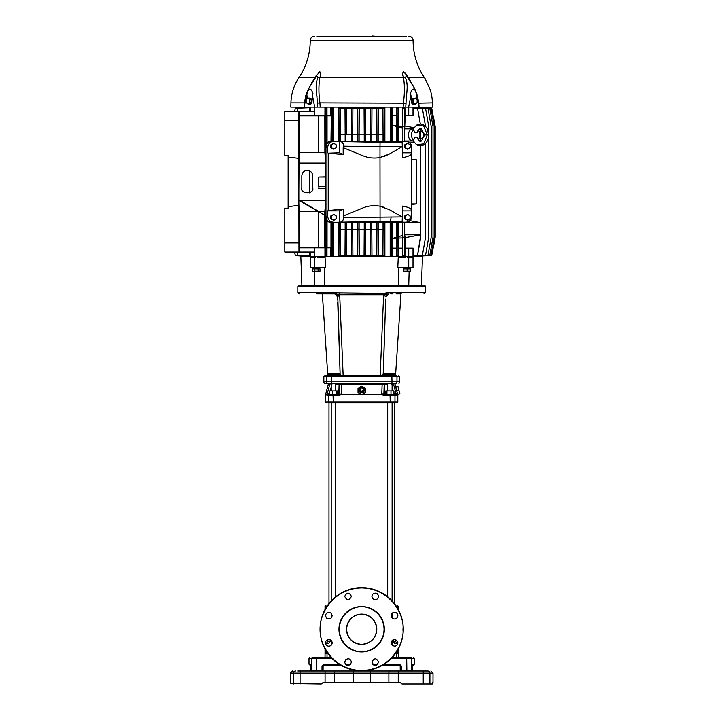 <?xml version="1.0" encoding="UTF-8"?>
<svg xmlns="http://www.w3.org/2000/svg" width="720" height="720" viewBox="0 0 720 720"><rect width="100%" height="100%" fill="white"/><g stroke="black" fill="none" stroke-linecap="round" stroke-linejoin="round"><path stroke-width="1.08" d="M334.944 293.868L329.049 293.832M299.331 293.832A1.512 1.512 0 0 1 297.819 292.32L297.819 286.875A1.818 1.818 0 0 1 298.062 285.966L425.259 285.966A1.818 1.818 0 0 1 425.502 286.875L297.819 286.875M327.024 375.831A0.909 0.909 0 0 0 327.924 374.922L339.624 374.922L339.03 375.831M391.914 383.4L392.004 381.879L396.981 381.879A2.421 2.385 -90 0 1 396.459 383.4C399.78 383.4 399.78 383.4 396.459 383.4L324.378 383.4A2.421 2.421 0 0 1 323.847 381.879L323.847 376.74A0.909 0.909 0 0 1 324.747 375.831L339.633 375.831L343.206 376.74L339.696 295.011L383.634 295.011L380.133 376.254L382.869 374.796L383.967 375.831M358.029 391.158L358.029 392.769L361.467 394.668L341.532 394.443L338.679 395.712L333.09 395.712L333.27 402.975L394.083 402.975C397.854 402.975 397.854 402.975 394.083 402.975A0.909 0.891 90 0 0 394.974 402.066L390.231 402.066L390.051 402.975M333.27 402.975L329.247 402.975C325.476 402.975 325.476 402.975 329.247 402.975A0.909 0.891 -90 0 1 328.356 402.066L328.356 395.712L325.512 394.668L328.383 384.066L329.256 383.4M325.503 394.668L325.503 402.066L326.412 402.975M361.881 387.882A2.115 2.043 180 0 1 363.78 390.024A2.115 2.043 180 0 1 361.665 391.959A2.115 2.043 180 0 1 359.55 390.024A2.115 2.043 180 0 1 361.449 387.882M361.665 387.594A2.646 2.556 180 0 1 364.302 390.15A2.646 2.556 180 0 1 361.665 392.706A2.646 2.556 180 0 1 359.019 390.15A2.646 2.556 180 0 1 361.665 387.594M361.665 394.425L358.029 392.4L358.029 388.35L361.665 386.325L365.292 388.35L365.292 392.4L361.665 394.785L365.292 392.769L365.292 391.158M336.375 292.86L333.9 292.32L334.503 293.832L336.312 294.192L336.375 292.86L383.841 293.337L389.43 292.32L425.502 292.32L425.502 286.875M385.596 302.211L383.274 373.716L395.658 373.716L400.959 293.832M390.699 293.832L392.94 293.832M339.489 293.337L339.696 295.011L337.779 296.469L336.312 294.192L387.567 294.093M383.742 373.716L383.265 373.599L383.175 374.895L383.706 374.922L383.742 373.716L383.22 373.743L383.175 374.922L384.084 375.831A0.909 0.909 0 0 1 383.175 374.895L385.695 299.088M410.004 285.966L313.326 285.966M384.291 375.831L383.706 374.922L395.397 374.922L395.397 373.716M398.574 375.831L399.483 376.74L380.115 376.74L380.844 376.506L380.115 376.74L380.133 376.254L331.326 376.74L331.47 375.831M398.952 383.4L399.483 381.879L396.981 381.879L396.981 376.74A0.909 0.891 -90 0 0 396.09 375.831C399.402 375.831 399.402 375.831 396.09 375.831L341.523 375.309L342.486 376.506M379.89 383.4L382.023 383.4L382.149 384.066L381.771 394.128L383.877 393.894A0.909 0.9 -90 0 0 384.777 394.803L385.857 394.803L385.857 390.87L386.937 390.87L386.937 394.803L385.857 394.803M383.805 355.905L383.22 373.743M382.257 376.137L380.844 376.506M388.8 293.832L385.776 296.757L386.955 292.86L387.018 294.192M382.869 374.796L383.697 375.831L391.86 375.831L392.004 381.879L331.326 381.879L331.326 376.74L326.349 376.74A0.909 0.891 -90 0 1 327.24 375.831M385.551 296.469L383.634 295.011L383.841 293.337M388.773 293.832C434.997 293.832 434.997 293.832 388.773 293.832L389.43 292.32M401.211 293.832L396.126 293.832M337.779 296.469L340.146 374.895L341.523 375.309L341.073 376.137M340.452 374.796L339.633 375.831M340.146 374.634L339.363 375.831M339.246 375.831L340.146 374.895A0.909 0.909 0 0 1 339.246 375.831L339.381 375.822M340.146 374.895L340.11 373.743L339.588 373.716L339.624 374.922L340.146 374.895L337.734 302.211M337.635 299.088L337.554 296.757L334.854 293.85M322.119 293.832L316.674 293.832M340.065 373.599L327.672 373.716L322.362 293.832M330.633 293.832L322.659 293.841M363.177 390.285L361.665 391.599L360.153 390.762L360.153 388.602L361.665 387.756L363.177 388.602L363.177 390.285L361.665 391.131L360.153 390.285M361.665 391.599L361.665 391.131M395.793 387.234L394.947 384.066L393.462 384.066L396.306 394.317L394.119 394.803L394.002 393.894L397.629 394.128L395.775 387.234L397.98 386.64L399.861 393.66L394.974 395.712L394.974 402.066L397.818 402.066L396.918 402.975M393.957 394.803L394.083 394.803A0.909 0.891 90 0 1 394.974 395.712L384.651 395.712L381.789 394.749L361.863 394.668M327.348 395.712L328.239 394.803L326.916 394.749M329.436 394.803L328.239 394.803M392.112 394.803L393.957 394.812L393.957 390.87L386.937 390.87M362.781 394.2L393.669 394.803M333.27 394.803L333.09 395.712L338.679 395.712L338.823 394.803L329.373 394.812L329.373 390.87L332.334 390.87L332.334 394.812M331.974 384.3L329.868 384.066L327.096 394.128C325.224 394.128 325.197 394.236 327.006 394.434C325.125 394.353 325.134 394.308 327.015 394.317A0.909 0.9 90 0 0 327.096 394.128L329.328 393.894L329.373 394.803M331.218 394.803L329.652 394.803M337.473 394.803L337.473 390.87L336.384 390.87L336.384 394.803L332.577 394.803M390.753 394.803L386.937 394.803M336.384 390.87L332.334 390.87M337.473 393.894L339.453 393.894A0.909 0.9 -90 0 1 338.553 394.803M341.55 394.452L338.823 394.803M383.319 383.4L383.319 383.4A0.909 0.9 -90 0 1 384.219 384.3L384.507 393.894L383.877 393.894L384.219 384.3L339.111 384.3L339.453 393.894L341.541 394.434L360.639 394.218M390.987 394.812L390.987 390.87M392.589 383.4A0.909 0.9 -90 0 1 393.462 384.066L391.356 384.3M398.925 390.15L396.675 390.753L397.629 394.128M395.892 392.904L393.489 384.174M387.693 384.3L384.507 384.3A0.909 0.9 -90 0 0 383.607 383.4L341.307 383.4L341.541 394.434L360.882 394.344M381.789 394.749L362.448 394.344M383.607 383.4L340.002 383.4A0.909 0.9 -90 0 0 339.102 384.3L338.823 393.894A0.909 0.9 -90 0 1 337.923 394.803M384.354 375.831L384.354 374.922M412.209 671.031L412.263 670.698A0.909 0.9 -90 0 1 412.2 671.031L412.209 671.031A0.909 0.909 0 0 0 412.281 670.698L412.398 664.641L411.651 665.1C413.991 665.1 413.991 665.1 411.642 665.1L412.542 664.191L412.281 666.009L412.371 664.722M399.654 665.154L400.239 666.009L400.239 670.698L400.239 666.009L399.33 665.1L400.239 666.009L400.257 670.698A0.909 0.891 -90 0 0 400.32 671.031A0.909 0.909 0 0 1 400.239 670.698L400.176 665.667M412.542 664.191L414.315 664.191L414.315 658.287L411.579 658.287L411.579 670.698L412.263 670.698L412.263 666.009M311.049 665.46L311.049 670.698L311.742 670.698L311.742 658.287L309.015 658.287L309.924 657.378M432.432 682.929L432.999 682.488L432.999 673.146L429.912 673.146L429.912 684L432.333 684L432.495 682.488L432.396 683.559M400.239 666.009L401.31 666.009L401.31 670.698L406.863 670.698L406.674 657.378L410.688 657.378C414.306 657.378 414.306 657.378 410.688 657.378A0.909 0.891 90 0 1 411.579 658.287L391.446 658.287M312.642 657.378C309.024 657.378 309.024 657.378 312.642 657.378L316.656 657.378L316.467 658.287L311.742 658.287A0.909 0.891 -90 0 1 312.642 657.378M410.688 657.378L392.31 657.378M331.02 657.378L316.656 657.378M339.093 664.191L323.838 664.191L322.02 666.009L323.082 666.009L323.712 665.145A0.909 0.909 0 0 0 323.577 665.199L323.55 665.217M401.31 666.009L399.492 664.191L384.237 664.191M311.049 666.009L311.058 670.698L310.788 664.191L309.015 664.191L309.015 658.287M323.838 664.191L323.991 665.1L323.082 666.009L323.991 665.1L340.56 665.1M323.127 665.73A0.909 0.909 0 0 1 323.163 665.649A0.909 0.909 90 0 0 323.127 665.73A0.909 0.909 90 0 1 323.163 665.649A0.909 0.909 0 0 0 323.127 665.73L323.082 670.698A0.909 0.909 0 0 1 323.019 671.031L322.029 671.031L322.02 666.009M373.779 665.1L376.749 665.1L373.779 665.1M382.77 665.1L399.33 665.1L399.492 664.191M310.932 664.641L311.679 665.1C309.339 665.1 309.339 665.1 311.679 665.1C309.339 665.1 309.339 665.1 311.679 665.1L310.788 664.191M396.171 671.031L370.134 671.031L396.171 671.031M327.159 671.031L427.815 671.031C431.901 671.031 431.901 671.031 427.815 671.031C431.901 671.031 431.901 671.031 427.815 671.031L423.999 671.031M297.675 671.031L353.196 671.031L353.196 682.488L399.618 682.488A1.512 1.512 0 0 1 400.689 682.929L401.31 683.559A1.512 1.512 0 0 0 402.381 684L432.333 684M325.08 671.031L325.08 673.146L300.087 673.146L300.087 671.031L299.331 671.031M295.515 671.031C291.429 671.031 291.429 671.031 295.515 671.031C291.429 671.031 291.429 671.031 295.515 671.031A2.115 2.097 -90 0 0 293.418 673.146L290.331 673.146L292.455 671.031M398.574 682.488L399.618 682.488A1.512 1.512 0 0 1 400.689 682.929M324.747 682.488L353.196 682.488M290.331 673.146L290.331 682.488L290.934 683.559L290.898 682.929M290.934 683.559L320.949 684A1.512 1.512 0 0 0 322.02 683.559L322.641 682.929A1.512 1.512 0 0 1 323.712 682.488M322.641 682.929L322.02 683.559M427.815 671.031A2.115 2.097 90 0 1 429.912 673.146L423.234 673.146L423.234 684L402.381 684M402.966 628.974L402.966 629.622C404.496 641.745 391.878 670.149 361.476 670.545C331.074 669.861 318.717 641.349 320.364 629.244L320.364 628.857C318.834 616.734 331.452 588.339 361.854 587.943C392.256 588.618 404.613 617.139 402.966 629.244L402.966 628.974M403.263 629.631A41.607 41.607 0 0 1 361.467 670.842A41.607 41.607 0 0 1 320.058 628.857A41.607 41.607 0 0 1 361.854 587.637A41.607 41.607 0 0 1 403.272 629.244A41.607 41.607 0 0 1 403.263 629.631M378.63 662.085C376.389 666.414 374.148 666.414 371.907 662.085C374.148 657.747 376.389 657.747 378.63 662.085M350.442 664.461C347.481 666.18 345.564 665.388 344.7 662.085L345.681 659.7C348.642 657.99 350.559 658.782 351.423 662.085L350.442 664.461M375.732 623.673A15.129 15.129 0 0 1 376.551 631.953M376.542 631.98A15.129 15.129 0 0 1 372.384 639.918M372.366 639.936A15.129 15.129 0 0 1 369.972 641.88M369.945 641.907A15.129 15.129 0 0 1 367.272 643.293M367.236 643.311A15.129 15.129 0 0 1 364.446 644.112M364.419 644.121A15.129 15.129 0 0 1 361.701 644.373M361.665 644.373A15.129 15.129 0 0 1 358.947 644.121M358.929 644.121A15.129 15.129 0 0 1 349.02 637.551M349.002 637.524A15.129 15.129 0 0 1 347.616 634.851M347.598 634.815A15.129 15.129 0 0 1 346.779 626.526M351.423 596.403C349.182 600.741 346.941 600.741 344.7 596.403C346.941 592.065 349.182 592.065 351.423 596.403M377.64 598.779C374.688 600.498 372.771 599.706 371.907 596.403L372.888 594.027C375.849 592.308 377.757 593.1 378.63 596.403L377.64 598.779M394.506 619.002C392.472 618.786 391.356 617.67 391.14 615.636C391.356 613.611 392.472 612.495 394.506 612.279C396.531 612.495 397.656 613.611 397.863 615.636C397.656 617.67 396.531 618.786 394.506 619.002M392.121 645.219L391.14 642.843C392.013 639.54 393.921 638.748 396.882 640.467L397.863 642.843C396.999 646.146 395.082 646.938 392.121 645.219L392.112 640.476M328.824 646.209C326.799 645.993 325.674 644.877 325.467 642.843C325.674 640.818 326.799 639.693 328.824 639.486C330.858 639.693 331.974 640.818 332.19 642.843C331.974 644.877 330.858 645.993 328.824 646.209M326.448 618.021L325.467 615.636C326.331 612.342 328.248 611.541 331.2 613.26L332.19 615.636C331.317 618.939 329.409 619.731 326.448 618.021M346.788 626.508A15.129 15.129 0 0 1 350.946 618.57M350.964 618.543A15.129 15.129 0 0 1 353.358 616.599M353.385 616.581A15.129 15.129 0 0 1 356.058 615.195M356.094 615.177A15.129 15.129 0 0 1 358.875 614.376M358.911 614.367A15.129 15.129 0 0 1 361.62 614.115M361.665 614.115A15.129 15.129 0 0 1 364.383 614.358M364.401 614.367A15.129 15.129 0 0 1 372.339 618.525M372.366 618.543A15.129 15.129 0 0 1 374.31 620.928M374.328 620.964A15.129 15.129 0 0 1 375.714 623.637M361.278 651.933A22.689 22.689 0 0 1 338.967 629.244A22.689 22.689 0 0 1 362.052 606.555A22.689 22.689 0 0 1 384.354 629.244A22.689 22.689 0 0 1 361.278 651.933M361.287 651.627C354.69 652.401 339.417 645.462 339.273 629.055C339.696 612.648 355.086 605.97 361.665 606.852L362.043 606.852C368.631 606.087 383.913 613.026 384.057 629.433C383.634 645.84 368.235 652.518 361.665 651.636L361.287 651.627M376.794 629.244C375.831 638.37 370.791 643.41 361.665 644.373C352.539 643.41 347.49 638.37 346.536 629.244C347.49 620.118 352.539 615.069 361.665 614.115C370.791 615.069 375.831 620.118 376.794 629.244M328.482 643.419L330.183 641.322L328.482 643.419L326.286 643.419L325.503 642.339M396.396 606.339L398.277 606.339L398.277 609.48M398.277 648.999L397.908 653.301A0.909 0.909 -90 0 0 397.008 652.392L397.476 652.32M326.934 606.339L325.053 606.339L325.053 609.48M325.053 648.999L325.053 657.378M327.033 657.378L327.033 653.301L325.422 653.301L325.053 651.483L326.322 652.392L327.933 652.392M328.986 603.495L328.986 402.975M394.344 603.495L394.344 402.975M331.218 645.21L331.218 640.476M331.218 618.003L331.218 613.278M331.218 600.894L331.218 402.975M331.218 390.87L331.218 383.4M335.628 596.79L335.628 402.975M335.628 390.87L335.628 383.4M387.693 596.79L387.693 402.975M387.693 390.87L387.693 383.4M392.112 618.003L392.112 613.278M392.112 600.894L392.112 402.975M392.112 390.87L392.112 383.4M327.825 639.639L327.825 641.322L326.286 643.419M395.505 639.639L395.505 641.322L397.035 643.419L397.827 642.339M325.422 653.301A0.909 0.909 -90 0 1 326.322 652.392M396.828 651.483L398.277 651.483L397.008 652.392L395.397 652.392L396.297 653.301L395.613 653.301M397.008 652.392L396.234 652.392M330.183 639.765L330.183 641.322L327.825 641.322M397.035 643.419L394.848 643.419L393.147 641.322L395.505 641.322M393.147 641.322L393.147 639.765M411.759 159.201L416.313 159.75L411.759 159.75M416.313 159.75L416.313 203.931L411.759 204.471M416.313 203.931L411.759 203.931M402.894 222.534L402.435 237.933L398.502 238.059L398.241 222.534M398.241 236.718L402.894 235.323M396.441 222.534L396.279 238.176L392.517 238.428L392.517 222.534M392.517 238.428L396.441 237.258M420.75 237.141L417.51 255.501L420.75 234.792L405.225 237.627L404.685 234.792L420.75 234.792L420.75 222.687L410.022 220.725M404.712 222.534L420.75 222.687L420.75 145.818M404.685 237.141L404.802 255.438L402.822 255.501L402.93 237.204L404.685 237.141L404.685 222.534M299.034 129.042C299.088 132.732 299.142 132.732 299.196 129.042C299.142 125.343 299.088 125.343 299.034 129.042C299.088 132.732 299.142 132.732 299.196 129.042C299.142 125.343 299.088 125.343 299.034 129.042M299.034 140.535C299.088 144.234 299.142 144.234 299.196 140.535C299.142 136.845 299.088 136.845 299.034 140.535C299.088 144.234 299.142 144.234 299.196 140.535C299.142 136.845 299.088 136.845 299.034 140.535M299.034 223.137C299.088 226.836 299.142 226.836 299.196 223.137C299.142 219.447 299.088 219.447 299.034 223.137C299.088 226.836 299.142 226.836 299.196 223.137C299.142 219.447 299.088 219.447 299.034 223.137M299.034 234.639C299.088 238.329 299.142 238.329 299.196 234.639C299.142 230.94 299.088 230.94 299.034 234.639C299.088 238.329 299.142 238.329 299.196 234.639C299.142 230.94 299.088 230.94 299.034 234.639M288.144 157.032L288.144 155.511L284.814 155.511L284.814 111.645L284.814 120.717L298.728 120.717L298.971 252.036L284.814 252.036L284.814 208.161L288.144 208.161L288.144 157.032L298.728 158.31M284.814 252.036L284.814 242.955L298.728 242.955M304.686 107.1L314.676 107.1L312.399 95.211L312.93 93.492C310.905 87.633 308.88 87.633 306.846 93.492L307.17 98.748M309.528 86.976L314.964 77.544L319.806 71.721C320.787 73.125 320.805 75.069 319.869 77.544C318.591 85.149 318.609 93.591 319.932 102.87L317.295 103.158L317.565 107.1L320.202 107.1L314.676 107.1M430.011 89.352L430.587 91.071A47.808 47.808 0 0 1 432.387 102.87L432.495 107.1L418.644 107.1M413.568 255.87L413.568 256.572L422.181 256.572L301.149 256.572L301.149 255.969L295.308 255.663L294.66 252.036L295.308 255.663L299.988 255.906M301.149 107.1L301.158 107.712L295.308 108.018L301.158 107.712L295.308 108.018L294.678 111.645L284.814 111.645L298.971 111.645L298.728 120.717M325.17 207.774L324.882 211.185L299.115 211.185L298.809 200.601L299.115 152.487L324.882 152.487L325.17 155.907M422.001 255.969L431.73 255.456L422.001 255.969L431.73 255.456L435.186 237.132L435.186 126.549L433.188 116.487M402.894 141.147L402.894 128.358L398.241 126.963L398.241 141.147M396.441 141.147L396.441 126.423L392.517 125.253L396.279 125.505L396.279 115.578M392.517 141.147L392.517 125.253M396.441 126.423L396.279 125.505M413.937 142.236L410.022 142.956M412.938 140.985A6.048 4.275 -90 0 1 412.83 140.994L404.685 140.994L404.685 126.531L402.93 126.477L402.822 108.171L404.802 108.234L404.685 126.531M420.75 140.994L420.75 128.889L419.58 128.889M413.181 128.889L404.685 128.889L405.225 115.578M420.75 128.538L420.021 128.754M413.937 127.647L405.225 126.054M330.552 107.1L330.552 115.875L326.979 115.875L326.979 107.802L324.963 107.865L326.664 108.207L326.556 126.522L325.386 126.549L325.269 108.243M325.269 255.429L325.386 237.123L326.556 237.159L326.664 255.465L324.963 255.816L326.979 255.87L326.979 247.797L330.552 247.797L330.552 256.572L392.778 256.572L392.778 248.103L396.351 248.103L396.351 255.87L398.367 255.816L396.657 255.465L396.774 237.159L397.944 237.123L398.052 255.429M398.052 108.243L397.944 126.549L396.774 126.522L396.657 108.207L398.367 107.865L396.351 107.802L396.351 115.578L392.778 115.578L392.778 107.1M417.51 108.171L420.318 124.047L417.51 108.171L413.145 108.063L413.145 115.578L404.955 115.578L404.955 108.063L402.822 108.171M404.802 255.438L402.669 255.69L402.669 248.103L398.367 248.103L398.367 255.816M417.51 255.501L413.145 255.618L413.145 248.103L404.955 248.103L404.955 255.618M425.583 237.159L422.343 255.465L425.583 237.159M428.751 237.15L425.511 255.465L428.751 237.15M431.199 237.15L427.968 255.465L431.199 237.15M433.017 237.141L429.786 255.465L433.017 237.141M429.786 255.465L419.274 255.969L429.786 255.465M434.241 237.141L431.01 255.465L434.241 237.132L434.241 126.549L431.01 108.225L434.241 126.549M431.01 255.465L420.849 255.969L431.01 255.465M434.961 126.549L431.73 108.225L434.961 126.54L434.961 237.132M431.73 108.225L422.001 107.712M431.01 108.225L420.849 107.712L431.01 108.225M433.017 126.549L429.777 108.234L433.017 126.54L433.017 237.123M429.777 108.234L419.274 107.712L429.777 108.234M431.199 126.549L427.959 108.234L431.199 126.531L431.199 237.123M427.959 108.234L416.961 107.712L427.959 108.234M428.751 126.549L425.511 108.243L428.751 126.522L428.751 237.123M425.511 108.243L413.829 107.712L425.511 108.243M425.583 126.549L422.334 108.243L425.583 126.522M422.334 108.243L413.37 107.865L422.334 108.243M331.506 126.549L331.398 108.243L332.793 108.207L332.676 126.522L331.506 126.549L331.506 141.147M332.676 237.15L332.793 255.465L331.398 255.438L331.506 237.123L332.676 237.15L332.676 222.534M294.705 252.036L295.308 255.537L294.687 252.036M295.308 255.537L304.029 255.969L295.308 255.537M295.308 255.6L302.463 255.969L295.308 255.6M294.696 111.645L295.299 108.126L294.687 111.645M295.308 108.216L306.369 107.712L295.308 108.216M295.299 108.126L304.029 107.712L295.299 108.126M295.299 108.027L302.463 107.712L295.308 108.072M391.824 237.123L391.932 255.438L390.537 255.465L390.654 237.15L391.824 237.123L391.824 222.534M390.654 126.531L390.537 108.207L391.932 108.243L391.824 126.549L390.654 126.531L390.654 141.147M297.216 252.036L297.81 255.465L297.207 252.036M297.207 111.645L297.81 108.207L297.216 111.645M297.81 108.207L309.501 107.712L297.81 108.207M384.246 229.05L384.408 255.303L382.914 255.33L383.076 229.068L384.246 229.05L384.246 222.534M378.135 229.086L378.297 255.339L376.803 255.357L376.965 229.095L378.135 229.086L378.135 222.534M371.781 229.104L371.943 255.366L370.449 255.375L370.611 229.113L371.781 229.104L371.781 222.534L371.808 229.455L376.938 229.437L376.776 255.393L371.97 255.411L371.808 229.455M365.427 229.122L365.589 255.384L364.095 255.384L364.257 229.122L365.427 229.122L365.427 222.534L365.454 229.464L370.584 229.455L370.422 255.411L365.616 255.42L365.454 229.464M359.073 229.122L359.235 255.384L357.741 255.384L357.903 229.122L359.073 229.122L359.073 222.534M352.719 229.113L352.881 255.375L351.387 255.366L351.549 229.104L352.719 229.113L352.719 222.534M346.365 229.095L346.527 255.357L345.033 255.339L345.195 229.086L346.365 229.095L346.365 222.534L346.383 229.437L351.522 229.455L351.36 255.411L346.545 255.393L346.383 229.437M340.254 229.068L340.416 255.33L338.922 255.303L339.084 229.05L340.254 229.068L340.254 222.534M383.076 134.613L382.914 108.351L384.408 108.378L384.246 134.631L383.076 134.613L383.076 141.147M376.965 134.586L376.803 108.324L378.297 108.333L378.135 134.595L376.965 134.586L376.965 141.147M370.611 134.568L370.449 108.297L371.943 108.306L371.781 134.568L370.611 134.568L370.611 141.147M364.257 134.559L364.095 108.288L365.589 108.297L365.427 134.559L364.257 134.559L364.257 141.147M357.903 134.559L357.741 108.297L359.235 108.288L359.073 134.559L357.903 134.559L357.903 141.147L357.876 134.217L352.746 134.226L352.899 108.261L357.714 108.252L357.876 134.217M351.549 134.568L351.387 108.306L352.881 108.297L352.719 134.559L351.549 134.568L351.549 141.147L351.522 134.226L346.383 134.244L346.545 108.288L351.36 108.27L351.522 134.226M345.195 134.595L345.033 108.333L346.527 108.324L346.365 134.586L345.195 134.595L345.195 141.147M339.084 134.631L338.922 108.378L340.416 108.351L340.254 134.613L339.084 134.631L339.084 141.147M383.058 229.401L382.896 255.357L378.324 255.384L378.162 229.428L383.058 229.401L383.058 222.534M364.23 229.464L364.068 255.42L359.253 255.42L359.1 229.464L364.23 229.464L364.23 222.534M357.876 229.464L357.714 255.42L352.899 255.411L352.746 229.455L357.876 229.464L357.876 222.534L357.903 229.122M345.168 229.428L345.006 255.384L340.434 255.357L340.272 229.401L345.168 229.428L345.168 222.534M340.272 134.271L340.434 108.315L345.006 108.297L345.168 134.244L340.272 134.271L340.272 141.147M359.1 134.217L359.253 108.252L364.068 108.252L364.23 134.217L359.1 134.217L359.1 141.147M365.454 134.217L365.616 108.252L370.422 108.261L370.584 134.226L365.454 134.217L365.454 141.147L365.427 134.559M371.808 134.226L371.97 108.27L376.776 108.288L376.938 134.244L371.808 134.226L371.808 141.147L371.781 134.568M378.162 134.244L378.324 108.297L382.896 108.315L383.058 134.271L378.162 134.244L378.162 141.147M330.984 141.147L331.398 108.243M332.793 108.207L333.153 107.712L330.984 107.712M390.177 141.147L390.537 108.207M391.932 108.243L392.346 107.712L390.177 107.712M384.408 108.378L384.885 107.712L338.445 107.712L338.922 108.378M417.501 255.438L413.145 255.618M422.343 255.465L413.37 255.816L422.334 255.429M425.511 255.438L413.829 255.969L425.511 255.465M427.959 255.438L416.961 255.969L427.968 255.465M297.81 255.465L309.501 255.969L297.819 255.438M331.398 255.438L330.984 255.969L333.153 255.969L332.793 255.465M295.308 255.465L306.369 255.969L295.308 255.438M390.537 255.465L390.177 255.969L392.346 255.969L391.932 255.438M301.158 255.969L295.308 255.663L294.66 252.036M338.922 255.303L338.445 255.969L384.885 255.969L384.408 255.303M325.17 186.84L318.915 186.84L318.915 188.334L325.17 188.334M318.915 186.84L318.915 188.334M325.17 176.994L318.753 176.994L318.753 186.678L325.17 186.678M325.17 188.649L318.753 188.496M318.753 176.994L325.17 176.841M301.833 187.893L301.833 175.788C302.184 172.503 303.993 170.685 307.278 170.343C310.563 170.685 312.381 172.503 312.723 175.788L312.723 187.893C314.667 194.355 299.898 194.355 301.833 187.893M324.828 247.797L324.828 211.185L299.52 211.185L299.52 247.797M324.882 152.487L324.828 115.875M324.963 107.865L324.963 115.875L314.244 115.875L314.244 111.645L298.971 111.645M299.205 111.645L299.205 115.875L314.244 115.875M318.222 152.487L318.222 115.875M299.52 152.487L299.52 115.875M314.244 247.797L314.244 252.036L299.205 252.036L299.205 247.797L324.963 247.797L324.963 255.816M318.222 211.185L318.222 247.797M298.728 205.371L288.144 206.649M339.084 229.05L339.084 222.534M338.445 255.969L338.445 222.534M340.272 229.401L340.272 222.534M345.195 229.086L345.195 222.534M351.522 229.455L351.522 222.534L351.549 229.104M352.746 229.455L352.746 222.534M359.1 229.464L359.1 222.534M364.257 229.122L364.257 222.534M370.584 229.455L370.584 222.534M370.611 229.113L370.611 222.534M376.938 229.437L376.938 222.534M376.965 229.095L376.965 222.534M378.162 229.428L378.162 222.534M383.076 229.068L383.076 222.534M384.885 255.969L384.885 222.534M390.654 237.15L390.654 222.534M390.177 255.969L390.177 222.534M333.153 255.969L333.153 222.534M384.885 141.147L384.885 107.712M384.246 141.147L384.246 134.631M383.058 141.147L383.058 134.271M378.135 141.147L378.135 134.595M376.938 141.147L376.938 134.244M370.584 141.147L370.584 134.226M364.23 141.147L364.23 134.217M359.073 141.147L359.073 134.559M352.746 141.147L352.746 134.226M352.719 141.147L352.719 134.559M345.168 141.147L345.168 134.244M340.254 141.147L340.254 134.613M338.445 141.147L338.445 107.712M333.153 141.147L333.153 107.712M332.676 141.147L332.676 126.522M391.824 141.147L391.824 126.549M392.346 255.969L392.346 222.534M392.346 141.147L392.346 107.712M331.506 237.123L331.506 222.534M330.984 255.969L330.984 222.534M326.556 237.159L326.556 220.257M326.556 143.415L326.556 126.522M325.386 146.007L325.386 126.549M325.386 237.123L325.386 217.674M309.501 255.969L309.501 252.036M309.501 192.861L309.501 170.811M309.501 111.645L309.501 107.712M397.944 237.123L397.944 222.534M397.944 141.147L397.944 126.549M396.774 237.159L396.774 222.534M396.774 141.147L396.774 126.522M425.583 237.123L425.583 143.469M402.93 237.204L402.93 222.534M402.93 141.147L402.93 126.477M413.145 108.063L417.501 108.234M396.279 248.103L396.279 238.176M405.225 248.103L405.225 237.627M402.435 248.103L402.435 237.933M398.502 248.103L398.502 238.059M327.051 247.797L327.051 220.824M327.051 142.857L327.051 115.875M398.367 107.865L398.367 126.297L402.669 127.08L402.669 107.991M398.367 126.297L398.241 126.963M402.894 128.358L402.669 127.08M433.413 116.487L435.186 126.549L433.413 116.487M408.735 248.103L408.735 256.572M413.01 248.103L413.01 256.572M310.32 252.036L310.32 256.572M314.595 247.797L314.595 256.572M309.762 252.036L309.762 256.572L301.149 256.572M408.735 115.578L408.735 107.1M413.01 115.578L413.01 107.1M413.568 107.811L413.568 107.1M310.32 111.645L310.32 107.1M314.595 115.875L314.595 107.1M309.762 111.645L309.762 107.1M406.575 148.518A2.574 2.421 -90 0 1 407.781 143.712A2.574 2.421 -90 0 1 408.996 148.518A2.574 2.421 -90 0 1 406.575 148.518L407.709 149.256L410.121 147.771L410.121 144.801L407.709 143.316L404.766 144.801L404.766 147.771L406.575 148.518M405.288 147.771L405.288 144.801L407.709 143.316M405.288 144.801L404.766 144.801M407.709 149.256L404.766 147.771M332.649 219.618A2.574 2.421 -90 0 1 333.864 214.821A2.574 2.421 -90 0 1 335.07 219.618A2.574 2.421 -90 0 1 332.649 219.618L333.783 220.365L336.195 218.88L336.195 215.91L333.783 214.425L330.84 215.91L330.84 218.88L332.649 219.618M331.362 218.88L331.362 215.91L333.783 214.425M331.362 215.91L330.84 215.91M333.783 220.365L330.84 218.88M406.575 219.618A2.574 2.421 -90 0 1 407.781 214.821A2.574 2.421 -90 0 1 408.996 219.618A2.574 2.421 -90 0 1 406.575 219.618L407.709 220.365L410.121 218.88L410.121 215.91L407.709 214.425L404.766 215.91L404.766 218.88L406.575 219.618M405.288 218.88L405.288 215.91L407.709 214.425M405.288 215.91L404.766 215.91M407.709 220.365L404.766 218.88M332.649 148.518A2.574 2.421 -90 0 1 333.864 143.712A2.574 2.421 -90 0 1 335.07 148.518A2.574 2.421 -90 0 1 332.649 148.518L333.783 149.256L336.195 147.771L336.195 144.801L333.783 143.316L330.84 144.801L330.84 147.771L332.649 148.518M331.362 147.771L331.362 144.801L333.783 143.316M331.362 144.801L330.84 144.801M333.783 149.256L330.84 147.771M427.221 134.937L425.169 134.937L419.292 140.832L416.979 137.25C415.44 136.422 414.369 137.403 413.748 140.193L413.226 140.805L416.439 144.666C419.175 146.205 421.731 146.214 424.107 144.693C427.464 141.84 428.967 138.591 428.616 134.937L427.122 128.574C424.242 124.056 420.678 122.931 416.439 125.217L423.693 125.982L427.221 134.937L423.693 143.901L416.439 144.666L412.983 140.589M413.748 140.193A5.94 4.203 -90 0 1 411.507 134.937A5.94 4.203 -90 0 1 413.748 129.69C414.369 132.489 415.449 133.47 416.979 132.633L419.292 129.051L425.169 134.937L423.774 134.937C422.487 140.499 420.993 142.47 419.292 140.832L417.213 137.43M416.979 132.633L417.636 130.932M413.748 129.69L413.226 129.078L416.439 125.217L412.983 129.285M412.83 140.994A6.048 4.275 -90 0 1 412.713 140.994A6.048 4.275 -90 0 1 408.438 134.937A6.048 4.275 -90 0 1 412.713 128.889A6.048 4.275 -90 0 1 412.83 128.889A6.048 4.275 -90 0 1 412.938 128.898M418.203 130.158A5.94 4.203 -90 0 1 419.913 134.937A5.94 4.203 -90 0 1 418.203 139.725M417.636 138.951L416.979 137.25M325.377 215.28L325.179 148.869M406.503 222.417A6.048 5.688 -90 0 1 405.378 222.534L331.218 222.534A6.048 5.688 -90 0 1 325.53 216.486L325.53 147.195A6.048 5.688 -90 0 1 331.218 141.147L405.378 141.147A6.048 5.688 -90 0 1 406.503 141.264M325.485 214.182L325.53 216.486M325.53 147.195L325.485 149.499M325.17 149.004L325.377 148.392M325.539 149.4L325.539 214.281M325.305 148.554L325.908 148.554L325.305 148.554M312.966 271.341L320.04 271.179L314.28 271.179L314.28 268.92L312.354 268.92L312.354 271.179L312.966 271.341M313.704 271.296L312.354 271.179M319.464 271.296L320.04 271.179L320.04 268.92L314.28 268.92M319.707 267.768L319.707 268.677L312.687 268.677L312.687 267.768M403.803 271.314L410.454 271.314M407.124 271.179L407.124 268.92L410.454 268.92L410.454 271.179L403.803 271.179L403.803 268.677M407.124 268.92L403.803 268.92M410.634 267.768L410.634 268.677L403.623 268.677L403.623 267.768M409.14 271.341L408.726 285.561L324.837 285.561L324.45 267.768L324.837 285.561L314.604 285.561L314.181 271.341M398.484 285.561L398.88 267.768L398.484 285.561M317.466 257.481L325.08 257.481L317.466 257.481L317.466 256.572L405.864 256.572L405.864 257.481L398.25 257.481L405.864 257.481M408.726 285.561L421.425 285.561L422.478 256.572L412.713 256.572L412.713 257.481M407.619 256.572L407.619 257.481L413.01 257.481L413.01 267.768L408.735 267.768L408.735 257.481M315.711 256.572L315.711 257.481L310.32 257.481L310.32 267.768L314.595 267.768L314.595 257.481M314.604 285.561L301.905 285.561L300.843 256.572L310.617 256.572L310.617 257.481M398.25 257.481L397.791 267.768L408.735 267.768M314.595 267.768L325.539 267.768L325.08 257.481M318.123 271.179L318.123 268.92M312.399 95.211L312.021 101.367A3.627 2.565 -90 0 1 309.456 104.679L309.456 104.679A3.627 2.565 -90 0 1 307.98 104.022L309.807 102.537L309.807 99.567L307.98 98.082L306.162 99.567L306.162 102.537L307.98 104.022L309.753 103.752A2.736 1.935 -90 0 0 309.888 103.788A2.736 1.935 -90 0 0 311.823 101.052A2.736 1.935 -90 0 0 309.888 98.316A2.736 1.935 -90 0 0 309.717 98.325M310.905 102.807L309.753 103.752A2.736 1.935 -90 0 0 310.905 102.807L311.238 101.997A2.736 1.935 -90 0 0 311.355 101.052A2.736 1.935 -90 0 0 311.238 100.116L309.42 98.082L307.98 98.082M412.092 100.116A2.736 1.935 90 0 0 411.975 101.052A2.736 1.935 90 0 0 412.092 101.997L412.425 102.807A2.736 1.935 90 0 0 413.577 103.752L415.341 104.022L417.159 102.537L417.159 99.567L415.341 98.082L413.577 98.352A2.736 1.935 90 0 0 412.425 99.297L412.092 101.997M413.613 98.325A2.736 1.935 90 0 0 413.442 98.316A2.736 1.935 90 0 0 411.507 101.052A2.736 1.935 90 0 0 413.442 103.788A2.736 1.935 90 0 0 413.613 103.779L412.425 102.807M327.015 36.306L324.063 36.306M330.525 36.306L328.023 36.306M399.348 36.306L404.082 36.306M372.069 36L375.912 36.306M406.458 36.306L318.303 36.306M322.335 36.306L320.508 36.306M377.217 36.306L379.35 36.306M314.46 36.306A4.239 4.239 0 0 0 310.23 40.536A66.564 66.564 0 0 1 298.989 77.544A47.808 47.808 0 0 0 290.943 102.87L290.835 107.1L304.236 107.1L304.569 102.87L308.106 89.901L307.116 91.89M408.861 36.306A4.239 4.239 0 0 1 413.1 40.536L310.23 40.536M319.32 71.874L318.339 72.747M316.593 75.069L316.026 75.915M416.16 98.748L416.484 93.492C414.459 87.633 412.425 87.633 410.391 93.492L410.931 95.211L408.654 107.1L403.128 107.1L403.398 102.87C404.721 93.609 404.739 85.167 403.461 77.544C402.525 75.051 402.543 73.116 403.515 71.721L407.349 75.987M407.304 75.915L406.278 74.412M406.197 74.295L405.009 72.765M404.982 72.738L402.804 72.765M402.813 74.304L403.452 77.508M425.205 78.894L425.205 78.894A47.808 47.808 0 0 0 424.332 77.544A66.564 66.564 0 0 1 413.1 40.536M429.642 88.308L425.205 79.074L429.642 88.308M418.752 102.771L418.563 101.187M347.409 36.306L351.315 36.306M310.905 99.297A2.736 1.935 -90 0 0 309.753 98.352M311.238 101.997L311.238 100.116M308.412 104.022A3.627 2.565 -90 0 0 309.672 104.67M413.658 104.67A3.627 2.565 90 0 0 414.918 104.022M340.452 36.306L341.028 36.306M376.245 36.306L374.085 36.306M372.474 36.306L346.527 36.306M344.106 36.306L341.793 36.306M316.863 36.306L320.382 36.306M398.565 36.306L396.297 36.306M408.654 107.1L419.085 107.1L419.04 106.47C418.77 102.492 417.978 98.163 416.655 93.465L414.279 87.876L406.566 75.816L405.324 77.481C408.888 85.23 406.17 93.564 406.026 103.158L405.765 107.1M403.128 107.1L320.202 107.1L319.932 102.87L406.026 103.158M317.295 103.158C317.16 93.519 314.442 85.248 317.997 77.481L316.764 75.816L314.136 78.813M313.488 79.848L313.137 80.406M311.733 82.791L311.409 83.367M311.373 83.43L309.753 86.508M307.071 91.98L306.765 92.673M306.738 92.745L305.703 95.949M305.64 96.192L305.316 97.686M304.965 99.747L304.893 100.242M304.812 100.827L304.569 102.87L290.943 102.87M424.332 77.544L408.366 77.544L413.928 87.237M415.215 89.901L418.761 102.87L419.094 107.1L416.484 93.492M407.691 77.481L408.366 77.544L406.566 75.816L407.709 77.526M410.931 95.211L411.309 101.367A3.627 2.565 90 0 0 413.865 104.679A3.627 2.565 90 0 0 415.35 104.022L413.523 102.537L412.092 102.537M416.565 99.081L416.808 95.211M405.855 105.489L405.927 104.472M406.98 84.033L406.872 83.385M406.782 82.899L406.575 81.864M305.982 96.84L306.144 96.156M306.189 95.994L306.441 95.076M316.962 96.165L316.989 97.074M317.016 97.902L317.043 98.784M315.621 77.526L309.051 87.876L306.675 93.465C305.352 98.163 304.56 102.492 304.29 106.47L306.846 93.492M306.765 99.081L306.522 95.211M405.324 77.481L317.997 77.481M314.964 77.544L298.989 77.544M413.577 98.352L412.425 99.297M415.341 98.082L413.523 99.567L412.092 99.567M413.523 99.567L413.523 102.537M309.807 99.567L311.238 99.567M309.807 102.537L311.238 102.537M391.059 216.783C390.978 219.429 390.492 220.941 389.592 221.319L380.07 221.409L379.989 157.464A30.258 30.258 0 0 1 362.907 155.736L343.188 147.654L343.188 154.539L328.221 153.162L328.221 210.519L343.188 209.142L343.611 217.521L402.039 216.9L389.376 209.673L379.989 206.217A30.258 30.258 0 0 0 362.907 207.945L343.611 215.847M380.898 206.397L384.399 207.396M343.188 209.142L339.327 210.888L339.327 222.228L331.641 222.453C328.212 222.075 326.322 220.059 325.962 216.414L327.681 216.18C328.041 219.825 329.931 221.841 333.36 222.228M380.07 221.409L339.327 222.228M340.596 222.111C342.423 221.697 343.431 220.167 343.611 217.521M343.611 146.151C343.431 143.514 342.423 141.984 340.596 141.561L380.07 142.272L379.989 146.808L343.611 146.151L343.611 147.834M333.36 141.453C329.931 141.84 328.041 143.847 327.681 147.492L325.962 147.267C326.322 143.622 328.212 141.606 331.641 141.219L340.596 141.561M339.327 141.453L339.327 152.793L328.221 153.162M343.188 154.539L339.327 152.793M389.376 154.008L402.039 146.781L379.989 146.808L379.989 157.464L389.376 154.008L384.723 156.168M380.07 142.272L402.165 142.128L402.615 157.599C408.573 156.573 411.624 154.98 411.759 152.82L411.759 210.861C411.624 208.701 408.573 207.108 402.615 206.082L402.165 221.544L389.592 221.319M325.962 147.267L325.962 216.414M405.819 141.219C408.906 141.453 410.859 143.064 411.651 146.052L411.759 147.402C411.39 143.802 409.41 141.822 405.819 141.453L331.641 141.219M402.165 221.544L400.995 222.228L405.819 222.228C409.41 221.859 411.39 219.87 411.759 216.27L411.651 217.629C410.859 220.617 408.906 222.228 405.819 222.453L331.641 222.453M327.681 147.492L327.681 152.793M328.221 210.519L327.681 210.888L327.681 216.18M402.615 210.888L411.759 210.888L411.759 216.27M411.759 152.82L411.759 147.402M405.819 141.453L400.995 141.453L402.165 142.128M411.759 152.793L402.615 152.793M327.681 210.888L339.327 210.888M390.051 394.803L390.231 402.066L325.503 402.066M323.847 376.74L326.349 376.74L326.349 381.879L331.326 381.879L331.407 383.4M323.847 381.879L326.349 381.879A2.421 2.385 -90 0 0 326.871 383.4M333.9 292.32L297.819 292.32M333.09 395.712L328.356 395.712A0.909 0.891 -90 0 1 329.247 394.803M395.982 395.712L395.091 394.803M396.414 394.749L397.719 394.317M384.507 394.803L384.651 395.712M330.165 390.87L331.218 387.063M385.857 393.894L384.507 393.894A0.909 0.9 -90 0 0 385.407 394.803M392.112 387.063L393.165 390.87M330.741 383.4L330.741 383.4A0.909 0.9 90 0 0 329.868 384.066L328.383 384.066M335.628 384.3L338.823 384.3A0.909 0.9 -90 0 1 339.723 383.4M331.875 658.287L316.467 658.287L316.467 670.698L323.082 670.698M377.883 664.191L372.645 664.191M350.685 664.191L345.438 664.191M406.845 671.031L411.579 670.698A0.909 0.891 90 0 1 411.516 671.031M311.814 671.031A0.909 0.891 -90 0 1 311.742 670.698L316.485 671.031M400.257 670.698L401.301 671.031M300.087 684L300.087 673.146L293.418 673.146L293.418 684M333.792 671.031A2.115 0.657 90 0 1 334.449 673.146L325.08 673.146L325.08 682.488M334.449 682.488L334.449 673.146L388.881 673.146L388.881 682.488M370.134 671.031L370.134 682.488M389.529 671.031A2.115 0.657 90 0 0 388.881 673.146L398.25 673.146L398.25 682.488M398.25 671.031L398.25 673.146L423.234 673.146L423.234 671.031M320.058 628.857A41.607 41.607 0 0 1 361.854 587.637A41.607 41.607 0 0 1 403.272 629.244M362.052 606.555A22.689 22.689 0 0 1 384.354 629.244M327.717 653.301L327.033 653.301A0.909 0.9 -90 0 1 327.285 652.671M397.908 653.301L396.297 653.301L396.297 657.378M298.809 200.601L325.17 200.601M325.17 163.08L298.809 163.08M329.427 141.453A5.949 5.589 90 0 0 325.305 147.195L325.305 147.195M325.305 216.486L325.305 216.486A5.949 5.589 90 0 0 329.427 222.228M432.387 102.87L418.32 103.158M395.397 374.922L396.306 375.831M399.483 376.74L399.483 381.879M423.99 293.832L425.502 292.32M327.924 374.922L327.924 373.716M397.818 394.749L397.818 402.066M394.947 384.066L394.065 383.4M414.315 658.287L413.406 657.378M414.315 664.191L413.406 665.1M309.015 664.191L309.924 665.1M432.999 673.146L430.875 671.031M398.277 606.339L397.368 605.43M398.277 651.483L398.277 657.378M325.053 606.339L325.962 605.43M433.413 247.194L435.186 237.132M422.181 256.572L422.181 255.96M422.181 107.721L422.181 107.1M417.213 132.453L419.292 129.051C421.029 127.476 422.523 129.438 423.774 134.937M325.188 149.688L325.269 147.195C325.413 144.378 326.754 142.479 329.283 141.498L329.58 141.399M325.188 213.984L325.269 216.486C325.413 219.294 326.754 221.193 329.283 222.183L329.58 222.273M325.269 215.532L299.223 200.601M288.144 194.184L288.144 193.5M300.195 200.601L325.269 215.361"/></g></svg>
